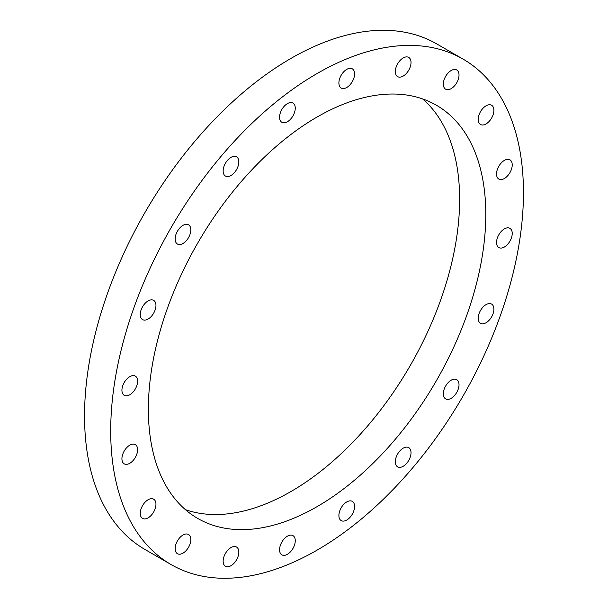 <?xml version="1.0" encoding="UTF-8"?>
<svg xmlns="http://www.w3.org/2000/svg" width="608" height="608" viewBox="0 0 608 608"><rect width="100%" height="100%" fill="white"/><g stroke="black" fill="none" stroke-linecap="round" stroke-linejoin="round"><path stroke-width="0.91" d="M223.524 558.159A11.096 6.407 -60 0 1 236.535 547.04A11.096 6.407 -60 0 1 236.535 559.854A11.096 6.407 -60 0 1 225.439 566.261A11.096 6.407 -60 0 1 223.524 558.159M176.639 542.435A11.096 6.407 -60 0 1 188.533 534.485A11.096 6.407 -60 0 1 188.533 547.299A11.096 6.407 -60 0 1 177.437 553.706A11.096 6.407 -60 0 1 176.639 542.435M143.496 504.138A11.096 6.407 -60 0 1 153.657 499.191A11.096 6.407 -60 0 1 153.657 512.004A11.096 6.407 -60 0 1 142.561 518.411A11.096 6.407 -60 0 1 143.496 504.138M127.353 447.009A11.096 6.407 -60 0 1 135.326 444.623A11.096 6.407 -60 0 1 135.326 457.436A11.096 6.407 -60 0 1 124.23 463.843A11.096 6.407 -60 0 1 127.353 447.009M129.778 376.656A11.096 6.407 -60 0 1 135.326 376.109A11.096 6.407 -60 0 1 135.326 388.922A11.096 6.407 -60 0 1 124.23 395.329A11.096 6.407 -60 0 1 122.527 386.437A11.096 6.407 -60 0 1 129.778 376.656M150.533 299.957A11.096 6.407 -60 0 1 153.657 300.367A11.096 6.407 -60 0 1 153.657 313.181A11.096 6.407 -60 0 1 142.561 319.588A11.096 6.407 -60 0 1 141.421 309.107A11.096 6.407 -60 0 1 150.533 299.957M187.598 224.42A11.096 6.407 -60 0 1 188.533 224.808A11.096 6.407 -60 0 1 188.533 237.622A11.096 6.407 -60 0 1 177.437 244.028A11.096 6.407 -60 0 1 177.019 231.975A11.096 6.407 -60 0 1 187.598 224.42M237.333 157.442A11.096 6.407 -60 0 1 236.079 170.384A11.096 6.407 -60 0 1 225.439 176.046A11.096 6.407 -60 0 1 225.439 163.233A11.096 6.407 -60 0 1 236.535 156.826A11.096 6.407 -60 0 1 237.333 157.442M294.872 105.572A11.096 6.407 -60 0 1 291.513 118.043A11.096 6.407 -60 0 1 281.861 122.292A11.096 6.407 -60 0 1 281.861 109.478A11.096 6.407 -60 0 1 292.965 103.071A11.096 6.407 -60 0 1 294.872 105.572M354.593 73.902A11.096 6.407 -60 0 1 349.744 85.067A11.096 6.407 -60 0 1 341.194 88.038A11.096 6.407 -60 0 1 341.194 75.225A11.096 6.407 -60 0 1 352.29 68.818A11.096 6.407 -60 0 1 354.593 73.902M410.636 65.512A11.096 6.407 -60 0 1 397.624 76.631A11.096 6.407 -60 0 1 397.624 63.817A11.096 6.407 -60 0 1 408.72 57.41A11.096 6.407 -60 0 1 410.636 65.512M457.52 81.236A11.096 6.407 -60 0 1 445.626 89.186A11.096 6.407 -60 0 1 445.626 76.372A11.096 6.407 -60 0 1 456.722 69.966A11.096 6.407 -60 0 1 457.52 81.236M490.656 119.54A11.096 6.407 -60 0 1 480.495 124.48A11.096 6.407 -60 0 1 480.495 111.667A11.096 6.407 -60 0 1 491.598 105.26A11.096 6.407 -60 0 1 490.656 119.54M506.806 176.662A11.096 6.407 -60 0 1 498.834 179.056A11.096 6.407 -60 0 1 498.834 166.242A11.096 6.407 -60 0 1 509.93 159.836A11.096 6.407 -60 0 1 506.806 176.662M504.382 247.015A11.096 6.407 -60 0 1 498.834 247.562A11.096 6.407 -60 0 1 498.834 234.749A11.096 6.407 -60 0 1 509.93 228.342A11.096 6.407 -60 0 1 511.632 237.234A11.096 6.407 -60 0 1 504.382 247.015M483.618 323.714A11.096 6.407 -60 0 1 480.495 323.304A11.096 6.407 -60 0 1 480.495 310.49A11.096 6.407 -60 0 1 491.598 304.084A11.096 6.407 -60 0 1 492.738 314.572A11.096 6.407 -60 0 1 483.618 323.714M446.561 399.251A11.096 6.407 -60 0 1 445.626 398.871A11.096 6.407 -60 0 1 445.626 386.057A11.096 6.407 -60 0 1 456.722 379.65A11.096 6.407 -60 0 1 457.14 391.696A11.096 6.407 -60 0 1 446.561 399.251M396.826 466.23A11.096 6.407 -60 0 1 398.073 453.294A11.096 6.407 -60 0 1 408.72 447.632A11.096 6.407 -60 0 1 408.72 460.446A11.096 6.407 -60 0 1 397.624 466.853A11.096 6.407 -60 0 1 396.826 466.23M339.279 518.1A11.096 6.407 -60 0 1 342.646 505.628A11.096 6.407 -60 0 1 352.29 501.38A11.096 6.407 -60 0 1 352.29 514.193A11.096 6.407 -60 0 1 341.194 520.6A11.096 6.407 -60 0 1 339.279 518.1M279.566 549.776A11.096 6.407 -60 0 1 284.407 538.604A11.096 6.407 -60 0 1 292.965 535.633A11.096 6.407 -60 0 1 292.965 548.446A11.096 6.407 -60 0 1 281.861 554.853A11.096 6.407 -60 0 1 279.566 549.776M171.144 564.596L144.993 549.495A291.863 168.507 -60 0 1 84.542 415.887A291.863 168.507 -60 0 1 211.941 122.17A291.863 168.507 -60 0 1 436.856 43.974L463.007 59.075A291.863 168.507 120 0 0 238.1 137.271A291.863 168.507 120 0 0 110.702 430.988A291.863 168.507 120 0 0 171.144 564.596A291.863 168.507 120 0 0 463.015 396.089A291.863 168.507 120 0 0 463.007 59.075M185.425 509.671A238.594 137.75 120 0 0 363.941 430.198A238.594 137.75 120 0 0 459.633 199.333A238.594 137.75 120 0 0 422.575 98.899M485.792 214.434A238.594 137.75 -60 0 1 381.642 454.541A238.594 137.75 -60 0 1 197.782 518.464A238.594 137.75 -60 0 1 197.782 242.957A238.594 137.75 -60 0 1 436.377 105.207A238.594 137.75 -60 0 1 485.792 214.434"/></g></svg>
